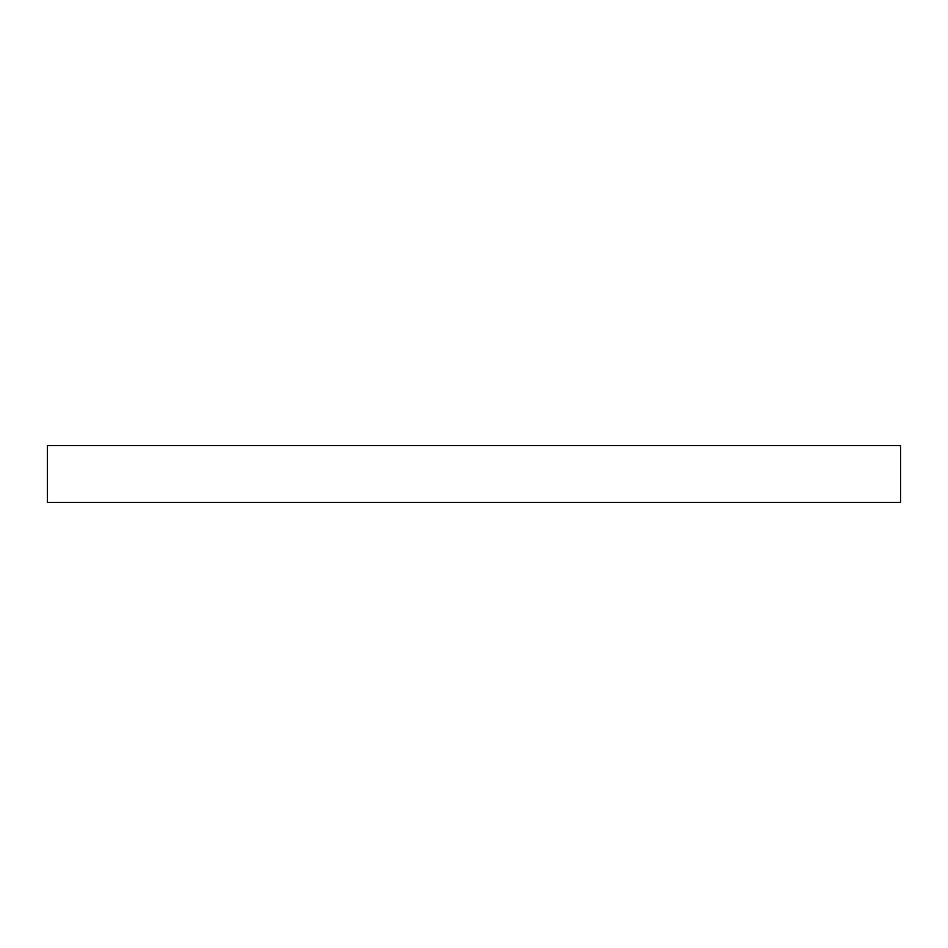 <?xml version="1.0" encoding="UTF-8"?>
<svg xmlns="http://www.w3.org/2000/svg" width="948" height="948" viewBox="0 0 948 948"><rect width="100%" height="100%" fill="white"/><g stroke="black" fill="none" stroke-linecap="round" stroke-linejoin="round"><path stroke-width="1.42" d="M900.6 502.369L900.6 445.631L47.4 445.631L47.4 502.369L900.6 502.369"/></g></svg>
